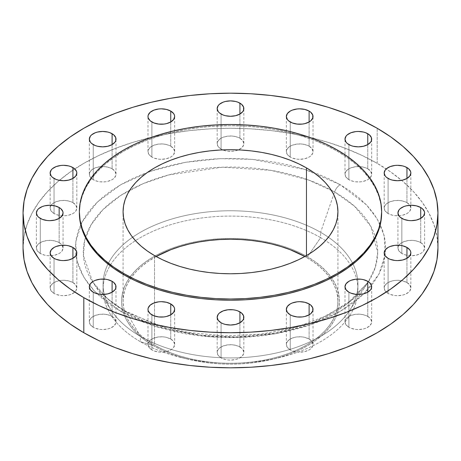<?xml version="1.0" encoding="UTF-8"?>
<svg xmlns="http://www.w3.org/2000/svg" width="461" height="461" viewBox="0 0 461 461"><rect width="100%" height="100%" fill="white"/><g stroke="black" fill="none" stroke-linecap="round" stroke-linejoin="round"><path stroke-width="0.35" stroke-dasharray="2.31 1.73" d="M420.709 242.601A13.334 7.699 0 0 0 406.176 240.93A13.334 7.699 0 0 0 397.941 248.041A13.334 7.699 0 0 0 401.848 253.487L401.848 218.399L401.848 253.487L398.955 250.991L397.941 248.041L398.955 245.096L400.188 243.765L403.871 241.639L408.677 240.492L413.88 240.492L418.686 241.639L422.368 243.765L423.601 245.096L424.616 248.041L423.601 250.991L422.368 252.323L420.709 253.487L416.381 255.158L411.275 255.746L408.677 255.596L406.176 255.158L401.848 253.487A13.334 7.699 0 0 0 416.381 255.158A13.334 7.699 0 0 0 424.616 248.041A13.334 7.699 0 0 0 420.709 242.601L420.709 218.399L420.709 242.601M406.948 282.541A13.334 7.699 0 0 0 392.415 280.87A13.334 7.699 0 0 0 384.18 287.987A13.334 7.699 0 0 0 388.087 293.427L388.087 258.344L388.087 293.427L385.194 290.931L384.18 287.987L385.194 285.036L388.087 282.541L392.415 280.87L394.916 280.432L397.515 280.282L402.62 280.87L406.948 282.541L409.841 285.036L410.855 287.987L409.841 290.931L408.607 292.262L404.925 294.389L402.62 295.098L397.515 295.685L394.916 295.536L390.11 294.389L388.087 293.427A13.334 7.699 0 0 0 402.62 295.098A13.334 7.699 0 0 0 410.855 287.987A13.334 7.699 0 0 0 406.948 282.541L406.948 258.344L406.948 282.541M367.757 316.402A13.334 7.699 0 0 0 353.224 314.73A13.334 7.699 0 0 0 344.995 321.847A13.334 7.699 0 0 0 348.902 327.287L348.902 292.205L348.902 327.287L346.009 324.792L344.995 321.847L346.009 318.897L347.242 317.566L350.919 315.445L355.725 314.293L360.928 314.293L365.74 315.445L369.417 317.566L370.65 318.897L371.664 321.847L371.41 323.345L369.417 326.123L365.74 328.249L363.435 328.958L358.33 329.546L355.725 329.396L350.919 328.249L348.902 327.287A13.334 7.699 0 0 0 363.435 328.958A13.334 7.699 0 0 0 371.664 321.847A13.334 7.699 0 0 0 367.757 316.402L367.757 292.205L367.757 316.402M309.112 339.025A13.334 7.699 0 0 0 294.579 337.354A13.334 7.699 0 0 0 286.344 344.471A13.334 7.699 0 0 0 290.251 349.916L290.251 314.828L290.251 349.916L287.359 347.415L286.344 344.471L287.359 341.52L290.251 339.025L294.579 337.354L297.08 336.916L302.283 336.916L304.784 337.354L309.112 339.025L311.999 341.52L313.019 344.471L312.76 345.969L310.772 348.747L309.112 349.916L304.784 351.582L299.679 352.169L297.08 352.02L292.274 350.873L290.251 349.916A13.334 7.699 0 0 0 304.784 351.582A13.334 7.699 0 0 0 313.019 344.471A13.334 7.699 0 0 0 309.112 339.025L309.112 314.828L309.112 339.025M239.927 346.972A13.334 7.699 0 0 0 225.394 345.301A13.334 7.699 0 0 0 217.166 352.417A13.334 7.699 0 0 0 221.073 357.857L221.073 322.775L221.073 357.857L218.18 355.362L217.166 352.417L218.18 349.467L219.413 348.136L223.089 346.015L227.901 344.863L233.099 344.863L237.911 346.015L241.587 348.136L242.82 349.467L243.834 352.417L243.581 353.915L241.587 356.693L237.911 358.814L235.606 359.528L230.5 360.116L227.901 359.966L225.394 359.528L221.073 357.857A13.334 7.699 0 0 0 235.606 359.528A13.334 7.699 0 0 0 243.834 352.417A13.334 7.699 0 0 0 239.927 346.972L239.927 322.775L239.927 346.972M170.749 339.025A13.334 7.699 0 0 0 156.216 337.354A13.334 7.699 0 0 0 147.981 344.471A13.334 7.699 0 0 0 151.888 349.916L151.888 314.828L151.888 349.916L149.001 347.415L147.981 344.471L148.24 342.967L150.228 340.189L153.911 338.069L158.717 336.916L163.92 336.916L166.421 337.354L170.749 339.025L173.641 341.52L174.656 344.471L173.641 347.415L172.408 348.747L170.749 349.916L166.421 351.582L161.321 352.169L158.717 352.02L153.911 350.873L151.888 349.916A13.334 7.699 0 0 0 166.421 351.582A13.334 7.699 0 0 0 174.656 344.471A13.334 7.699 0 0 0 170.749 339.025L170.749 314.828L170.749 339.025M112.098 316.402A13.334 7.699 0 0 0 97.565 314.73A13.334 7.699 0 0 0 89.336 321.847A13.334 7.699 0 0 0 93.243 327.287L93.243 292.205L93.243 327.287L90.35 324.792L89.336 321.847L90.35 318.897L91.583 317.566L95.26 315.445L100.072 314.293L105.275 314.293L110.081 315.445L113.758 317.566L114.991 318.897L116.005 321.847L115.751 323.345L113.758 326.123L110.081 328.249L107.776 328.958L102.67 329.546L100.072 329.396L95.26 328.249L93.243 327.287A13.334 7.699 0 0 0 107.776 328.958A13.334 7.699 0 0 0 116.005 321.847A13.334 7.699 0 0 0 112.098 316.402L112.098 292.205L112.098 316.402M72.913 282.541A13.334 7.699 0 0 0 58.38 280.87A13.334 7.699 0 0 0 50.145 287.987A13.334 7.699 0 0 0 54.052 293.427L54.052 258.344L54.052 293.427L51.159 290.931L50.145 287.987L51.159 285.036L54.052 282.541L58.38 280.87L60.881 280.432L63.485 280.282L68.585 280.87L72.913 282.541L75.806 285.036L76.82 287.987L75.806 290.931L74.573 292.262L70.89 294.389L68.585 295.098L63.485 295.685L60.881 295.536L56.075 294.389L54.052 293.427A13.334 7.699 0 0 0 68.585 295.098A13.334 7.699 0 0 0 76.82 287.987A13.334 7.699 0 0 0 72.913 282.541L72.913 258.344L72.913 282.541M59.152 242.601A13.334 7.699 0 0 0 44.619 240.93A13.334 7.699 0 0 0 36.384 248.041A13.334 7.699 0 0 0 40.291 253.487L40.291 218.399L40.291 253.487L37.399 250.991L36.384 248.041L37.399 245.096L38.632 243.765L42.314 241.639L47.12 240.492L52.324 240.492L57.129 241.639L60.812 243.765L62.045 245.096L63.059 248.041L62.045 250.991L60.812 252.323L59.152 253.487L54.824 255.158L49.725 255.746L47.12 255.596L44.619 255.158L40.291 253.487A13.334 7.699 0 0 0 54.824 255.158A13.334 7.699 0 0 0 63.059 248.041A13.334 7.699 0 0 0 59.152 242.601L59.152 218.399L59.152 242.601M72.913 202.656A13.334 7.699 0 0 0 58.38 200.99A13.334 7.699 0 0 0 50.145 208.101A13.334 7.699 0 0 0 54.052 213.547L54.052 178.459L54.052 213.547L51.159 211.046L50.145 208.101L51.159 205.157L52.393 203.825L56.075 201.699L60.881 200.552L66.084 200.552L70.89 201.699L72.913 202.656L75.806 205.157L76.82 208.101L75.806 211.046L74.573 212.377L72.913 213.547L68.585 215.218L66.084 215.656L60.881 215.656L58.38 215.218L54.052 213.547A13.334 7.699 0 0 0 68.585 215.218A13.334 7.699 0 0 0 76.82 208.101A13.334 7.699 0 0 0 72.913 202.656L72.913 178.459L72.913 202.656M112.098 168.795A13.334 7.699 0 0 0 97.565 167.13A13.334 7.699 0 0 0 89.336 174.241A13.334 7.699 0 0 0 93.243 179.686L93.243 144.598L93.243 179.686L90.35 177.185L89.59 175.745L89.59 172.742L91.583 169.965L95.26 167.839L100.072 166.692L105.275 166.692L110.081 167.839L112.098 168.795L114.991 171.296L116.005 174.241L115.751 175.745L113.758 178.516L112.098 179.686L107.776 181.357L105.275 181.795L100.072 181.795L97.565 181.357L93.243 179.686A13.334 7.699 0 0 0 107.776 181.357A13.334 7.699 0 0 0 116.005 174.241A13.334 7.699 0 0 0 112.098 168.795L112.098 144.598L112.098 168.795M170.749 146.172A13.334 7.699 0 0 0 156.216 144.506A13.334 7.699 0 0 0 147.981 151.617A13.334 7.699 0 0 0 151.888 157.063L151.888 121.975L151.888 157.063L149.001 154.562L147.981 151.617L148.24 150.113L150.228 147.341L153.911 145.215L158.717 144.062L163.92 144.062L168.726 145.215L170.749 146.172L173.641 148.673L174.656 151.617L173.641 154.562L172.408 155.893L170.749 157.063L166.421 158.728L161.321 159.316L158.717 159.166L153.911 158.019L151.888 157.063A13.334 7.699 0 0 0 166.421 158.728A13.334 7.699 0 0 0 174.656 151.617A13.334 7.699 0 0 0 170.749 146.172L170.749 121.975L170.749 146.172M239.927 138.225A13.334 7.699 0 0 0 225.394 136.56A13.334 7.699 0 0 0 217.166 143.671A13.334 7.699 0 0 0 221.073 149.116L221.073 114.028L221.073 149.116L218.18 146.621L217.166 143.671L218.18 140.726L221.073 138.225L223.089 137.269L227.901 136.122L233.099 136.122L237.911 137.269L239.927 138.225L242.82 140.726L243.834 143.671L243.581 145.175L241.587 147.952L237.911 150.073L235.606 150.787L233.099 151.225L227.901 151.225L225.394 150.787L221.073 149.116A13.334 7.699 0 0 0 222.64 149.894A13.334 7.699 0 0 0 238.36 149.894A13.334 7.699 0 0 0 243.834 143.671A13.334 7.699 0 0 0 239.927 138.225L239.927 114.028L239.927 138.225M309.112 146.172A13.334 7.699 0 0 0 294.579 144.506A13.334 7.699 0 0 0 286.344 151.617A13.334 7.699 0 0 0 290.251 157.063L290.251 121.975L290.251 157.063L287.359 154.562L286.344 151.617L287.359 148.673L290.251 146.172L292.274 145.215L297.08 144.062L302.283 144.062L307.089 145.215L309.112 146.172L311.999 148.673L313.019 151.617L312.76 153.121L310.772 155.893L309.112 157.063L304.784 158.728L299.679 159.316L297.08 159.166L292.274 158.019L290.251 157.063A13.334 7.699 0 0 0 304.784 158.728A13.334 7.699 0 0 0 313.019 151.617A13.334 7.699 0 0 0 309.112 146.172L309.112 121.975L309.112 146.172M406.948 202.656A13.334 7.699 0 0 0 392.415 200.99A13.334 7.699 0 0 0 384.18 208.101A13.334 7.699 0 0 0 388.087 213.547L388.087 178.459L388.087 213.547L385.194 211.046L384.18 208.101L385.194 205.157L386.427 203.825L390.11 201.699L394.916 200.552L400.119 200.552L404.925 201.699L406.948 202.656L409.841 205.157L410.855 208.101L409.841 211.046L408.607 212.377L406.948 213.547L402.62 215.218L400.119 215.656L394.916 215.656L392.415 215.218L388.087 213.547A13.334 7.699 0 0 0 402.62 215.218A13.334 7.699 0 0 0 410.855 208.101A13.334 7.699 0 0 0 406.948 202.656L406.948 178.459L406.948 202.656M367.757 168.795A13.334 7.699 0 0 0 353.224 167.13A13.334 7.699 0 0 0 344.995 174.241A13.334 7.699 0 0 0 348.902 179.686L348.902 144.598L348.902 179.686L346.009 177.185L344.995 174.241L346.009 171.296L348.902 168.795L350.919 167.839L355.725 166.692L360.928 166.692L365.74 167.839L367.757 168.795L370.65 171.296L371.664 174.241L371.41 175.745L369.417 178.516L367.757 179.686L363.435 181.357L360.928 181.795L355.725 181.795L353.224 181.357L348.902 179.686A13.334 7.699 0 0 0 363.435 181.357A13.334 7.699 0 0 0 371.664 174.241A13.334 7.699 0 0 0 367.757 168.795L367.757 144.598L367.757 168.795M120.788 311.382A8.892 5.134 -60 0 1 125.213 310.933A8.892 5.134 -60 0 1 126.412 312.149L108.318 299.46L92.805 282.103L83.435 255.769L84.634 240.619L91.007 224.91L103.045 209.536L120.632 195.493L142.927 183.743L168.495 174.978L222.536 167.193L270.976 170.345L308.328 179.917L334.588 191.96A8.892 5.134 -60 0 1 340.212 184.7L305.101 169.498L252.444 159.368L219.978 158.67L185.322 162.347L151.168 171.06L120.788 184.7L97.162 202.241L82.07 221.96L75.702 241.967L76.906 260.713L83.81 277.222L94.459 291.116L120.788 311.382L110.565 304.871L101.495 297.812L93.664 290.269L87.158 282.322L82.023 274.047L78.324 265.519L76.094 256.823L75.345 248.041L76.094 239.265L78.324 230.569L82.023 222.041L87.158 213.766L93.664 205.819L101.495 198.276L110.565 191.217L120.788 184.7L132.071 178.799L144.299 173.561L157.362 169.043L171.123 165.286L185.46 162.324L200.23 160.186L215.293 158.895L230.5 158.463L245.707 158.895L260.77 160.186L275.54 162.324L289.877 165.286L303.638 169.043L316.701 173.561L328.929 178.799L340.212 184.7L350.435 191.217L359.505 198.276L367.336 205.819L373.842 213.766L378.977 222.041L382.676 230.569L384.906 239.265L385.655 248.041L384.906 256.823L382.676 265.519L378.977 274.047L373.842 282.322L367.336 290.269L359.505 297.812L350.435 304.871L340.212 311.382L328.929 317.289L316.701 322.527L303.638 327.045L289.877 330.802L275.54 333.764L260.77 335.902L245.707 337.193L230.5 337.619L215.293 337.193L200.23 335.902L185.46 333.764L171.123 330.802L157.362 327.045L144.299 322.527L132.071 317.289L120.788 311.382L155.899 326.584L208.556 336.72L241.022 337.417L275.678 333.741L309.832 325.028L340.212 311.382L363.838 293.841L378.93 274.122L385.298 254.115L384.094 235.375L377.19 218.866L366.541 204.972L340.212 184.7A8.892 5.134 120 0 0 334.588 191.96A147.203 84.985 180 0 1 368.437 281.734A147.203 84.985 180 0 1 368.195 282.103A147.203 84.985 180 0 1 126.412 312.149L140.392 336.363L140.392 341.693L153.49 345.738A108.905 62.875 0 0 0 188.203 359.217A108.905 62.875 0 0 0 272.797 359.217A108.905 62.875 0 0 0 307.51 256.817L320.608 237.645A127.432 73.576 180 0 1 350.959 265.663A127.432 73.576 180 0 1 356.618 279.124A127.432 73.576 180 0 1 279.988 357.465A127.432 73.576 180 0 1 181.012 357.465A127.432 73.576 180 0 1 140.392 341.693A127.432 73.576 0 0 0 279.268 357.644A127.432 73.576 0 0 0 357.932 289.669A127.432 73.576 0 0 0 356.618 279.124A127.432 73.576 0 0 0 350.959 265.663A127.432 73.576 0 0 0 320.608 237.645L320.608 232.315A127.432 73.576 180 0 1 352.999 264.067A127.432 73.576 180 0 1 357.603 279.072A127.432 73.576 180 0 1 357.932 284.339A127.432 73.576 180 0 1 279.268 352.313A127.432 73.576 180 0 1 140.392 336.363A127.432 73.576 0 0 0 349.703 310.351A127.432 73.576 0 0 0 357.603 279.072A127.432 73.576 0 0 0 352.999 264.067A127.432 73.576 0 0 0 320.608 232.315L334.588 191.96L320.608 232.315A127.432 73.576 0 0 0 108.001 264.067A127.432 73.576 0 0 0 103.397 279.072A127.432 73.576 0 0 0 111.297 310.351A127.432 73.576 0 0 0 140.392 336.363L126.412 312.149A147.203 84.985 180 0 1 92.805 282.103A147.203 84.985 180 0 1 92.563 281.734A147.203 84.985 180 0 1 129.881 190.024A147.203 84.985 180 0 1 331.119 190.024A147.203 84.985 180 0 1 334.588 191.96L354.532 206.286L370.84 226.403L377.703 252.461L375.375 267.109L368.195 282.103L346.891 304.087L314.673 321.778L275.885 332.905L236.026 336.985L199.601 335.147L169.014 329.275L126.412 312.149A8.892 5.134 120 0 0 125.213 310.933A8.892 5.134 120 0 0 120.788 311.382M377.19 163.355L377.19 128.267L377.19 163.355A207.45 119.768 0 0 0 151.11 137.39A207.45 119.768 0 0 0 23.05 248.041L24.047 236.303L27.038 224.68L31.982 213.276L38.839 202.212L47.546 191.586L58.011 181.501L70.141 172.062L83.81 163.355L98.896 155.461L115.244 148.459L132.71 142.414L151.11 137.39L170.282 133.431L190.03 130.572L210.164 128.85L230.5 128.273L250.836 128.85L270.97 130.572L290.718 133.431L309.89 137.39L328.29 142.414L345.756 148.459L362.104 155.461L377.19 163.355A207.45 119.768 0 0 1 437.95 248.041L436.953 236.303L433.962 224.68L429.018 213.276L422.161 202.212L413.454 191.586L402.989 181.501L390.859 172.062L377.19 163.355M337.371 151.254L337.371 150.044L337.371 151.254A151.145 87.262 0 0 0 172.662 132.336A151.145 87.262 0 0 0 79.355 212.959L80.087 204.402L82.26 195.931L85.867 187.627L90.863 179.565L97.202 171.82L104.831 164.479L113.665 157.599L123.629 151.254L134.618 145.503L146.529 140.403L159.252 136.001L172.662 132.336L186.624 129.455L201.013 127.374L215.685 126.118L230.5 125.697L245.315 126.118L259.987 127.374L274.376 129.455L288.338 132.336L301.748 136.001L314.471 140.403L326.382 145.503L337.371 151.254A151.145 87.262 0 0 1 381.645 212.959L380.913 204.402L378.74 195.931L375.133 187.627L370.137 179.565L363.798 171.82L356.169 164.479L347.335 157.599L337.371 151.254M306.461 257.422A107.425 62.022 0 0 0 304.848 256.512L306.461 257.422L306.461 255.601L306.461 257.422L313.538 261.934L319.819 266.821L325.241 272.042L329.748 277.545L333.297 283.273L335.862 289.18L337.406 295.201L337.925 301.281A107.425 62.022 0 0 0 306.461 257.422M156.152 256.512A107.425 62.022 0 0 0 123.075 301.281A107.425 62.022 0 0 0 154.539 345.133L154.539 255.601L154.539 345.133A107.425 62.022 0 0 0 271.61 358.577A107.425 62.022 0 0 0 337.925 301.281L337.406 307.354L335.862 313.376L333.297 319.283L329.748 325.011L325.241 330.514L319.819 335.735L313.538 340.621L306.461 345.133L298.647 349.219L290.182 352.844L281.141 355.973L271.61 358.577L261.681 360.629L251.458 362.104L241.028 362.997L230.5 363.297L219.972 362.997L209.542 362.104L199.319 360.629L189.39 358.577L179.859 355.973L170.818 352.844L162.353 349.219L154.539 345.133L147.462 340.621L141.181 335.735L135.759 330.514L131.252 325.011L127.703 319.283L125.138 313.376L123.594 307.354L123.075 301.281L123.594 295.201L125.138 289.18L127.703 283.273L131.252 277.545L135.759 272.042L141.181 266.821L147.462 261.934L156.152 256.512M140.392 336.363A127.432 73.576 180 0 1 103.068 284.339A127.432 73.576 180 0 1 103.397 279.072A127.432 73.576 180 0 1 108.001 264.067A127.432 73.576 180 0 1 320.608 232.315L320.608 237.645A127.432 73.576 0 0 0 110.041 265.663A127.432 73.576 0 0 0 104.382 279.124A127.432 73.576 0 0 0 103.068 289.669A127.432 73.576 0 0 0 140.392 341.693L140.392 336.363M140.392 341.693A127.432 73.576 180 0 1 104.382 279.124A127.432 73.576 180 0 1 110.041 265.663A127.432 73.576 180 0 1 320.608 237.645L307.51 256.817A108.905 62.875 0 0 0 153.49 256.817A108.905 62.875 0 0 0 153.49 345.738L140.392 341.693M307.51 256.817L299.587 252.674L291.006 248.998L281.838 245.828L272.174 243.189L262.113 241.109L251.746 239.611L241.172 238.706L230.5 238.4L219.828 238.706L209.254 239.611L198.887 241.109L188.826 243.189L179.162 245.828L169.994 248.998L161.413 252.674L153.49 256.817L146.316 261.387L139.948 266.349L134.456 271.638L129.887 277.217L126.285 283.025L123.686 289.012L122.119 295.115L121.595 301.281L122.119 307.441L123.686 313.543L126.285 319.531L129.887 325.339L134.456 330.917L139.948 336.207L146.316 341.169L153.49 345.738L161.413 349.882L169.994 353.558L179.162 356.728L188.826 359.367L198.887 361.447L209.254 362.945L219.828 363.85L230.5 364.155L241.172 363.85L251.746 362.945L262.113 361.447L272.174 359.367L281.838 356.728L291.006 353.558L299.587 349.882L307.51 345.738L314.684 341.169L321.052 336.207L326.544 330.917L331.113 325.339L334.715 319.531L337.314 313.543L338.881 307.441L339.405 301.281L338.881 295.115L337.314 289.012L334.715 283.025L331.113 277.217L326.544 271.638L321.052 266.349L314.684 261.387L307.51 256.817M397.941 248.041L397.941 212.959M384.18 287.987L384.18 252.899M344.995 321.847L344.995 286.759M286.344 344.471L286.344 309.383M217.166 352.417L217.166 317.329M147.981 344.471L147.981 309.383M89.336 321.847L89.336 286.759M50.145 287.987L50.145 252.899M36.384 248.041L36.384 212.959M50.145 208.101L50.145 173.013M89.336 174.241L89.336 139.153M147.981 151.617L147.981 116.529M217.166 143.671L217.166 108.583M286.344 151.617L286.344 116.529M384.18 208.101L384.18 173.013M344.995 174.241L344.995 139.153M349.703 310.351L368.195 282.103L351.755 299.973L327.391 315.416L296.688 327.091L261.687 334.098L224.686 335.925L188.059 332.45L154.164 323.916L125.236 310.945C110.571 302.37 99.76 292.758 92.805 282.103L111.297 310.351M279.988 357.465L272.797 359.217M181.012 357.465L188.203 359.217M357.932 284.339L357.932 289.669M123.075 301.281L123.075 211.749M337.925 301.281L337.925 211.749M103.068 284.339L103.068 289.669M371.664 174.241L371.664 139.153M410.855 208.101L410.855 173.013M313.019 151.617L313.019 116.529M243.834 143.671L243.834 108.583M174.656 151.617L174.656 116.529M116.005 174.241L116.005 139.153M76.82 208.101L76.82 173.013M63.059 248.041L63.059 212.959M76.82 287.987L76.82 252.899M116.005 321.847L116.005 286.759M174.656 344.471L174.656 309.383M243.834 352.417L243.834 317.329M313.019 344.471L313.019 309.383M371.664 321.847L371.664 286.759M410.855 287.987L410.855 252.899M424.616 248.041L424.616 212.959"/><path stroke-width="0.69" d="M420.709 207.513L420.709 218.399L423.601 215.904L424.616 212.959L424.356 211.455L422.368 208.677L420.709 207.513L416.381 205.842L411.275 205.254L406.176 205.842L403.871 206.557L400.188 208.677L398.955 210.009L397.941 212.959A13.334 7.699 180 0 1 406.176 205.842A13.334 7.699 180 0 1 420.709 207.513A13.334 7.699 180 0 1 424.616 212.959A13.334 7.699 180 0 1 416.381 220.07A13.334 7.699 180 0 1 401.848 218.399A13.334 7.699 180 0 1 397.941 212.959L398.955 215.904L400.188 217.235L403.871 219.361L408.677 220.508L411.275 220.658L416.381 220.07L420.709 218.399L420.709 207.513M406.948 247.453L406.948 258.344L409.841 255.843L410.855 252.899L410.595 251.395L409.841 249.954L406.948 247.453L402.62 245.782L400.119 245.344L394.916 245.344L390.11 246.497L388.087 247.453L385.194 249.954L384.18 252.899A13.334 7.699 180 0 1 392.415 245.782A13.334 7.699 180 0 1 406.948 247.453A13.334 7.699 180 0 1 410.855 252.899A13.334 7.699 180 0 1 402.62 260.01A13.334 7.699 180 0 1 388.087 258.344A13.334 7.699 180 0 1 384.18 252.899L385.194 255.843L388.087 258.344L390.11 259.301L394.916 260.448L397.515 260.598L402.62 260.01L406.948 258.344L406.948 247.453M367.757 281.314L367.757 292.205L370.65 289.704L371.41 288.258L371.41 285.255L369.417 282.484L367.757 281.314L363.435 279.643L360.928 279.205L355.725 279.205L350.919 280.357L348.902 281.314L346.009 283.815L344.995 286.759A13.334 7.699 180 0 1 353.224 279.643A13.334 7.699 180 0 1 367.757 281.314A13.334 7.699 180 0 1 371.664 286.759A13.334 7.699 180 0 1 363.435 293.87A13.334 7.699 180 0 1 348.902 292.205A13.334 7.699 180 0 1 344.995 286.759L346.009 289.704L348.902 292.205L350.919 293.161L355.725 294.308L358.33 294.458L363.435 293.87L367.757 292.205L367.757 281.314M309.112 303.937L309.112 314.828L310.772 313.659L312.76 310.887L312.76 307.879L310.772 305.107L309.112 303.937L304.784 302.272L299.679 301.684L297.08 301.834L292.274 302.981L290.251 303.937L287.359 306.438L286.344 309.383A13.334 7.699 180 0 1 294.579 302.272A13.334 7.699 180 0 1 309.112 303.937A13.334 7.699 180 0 1 313.019 309.383A13.334 7.699 180 0 1 304.784 316.494A13.334 7.699 180 0 1 290.251 314.828A13.334 7.699 180 0 1 286.344 309.383L287.359 312.328L290.251 314.828L292.274 315.785L297.08 316.938L302.283 316.938L304.784 316.494L309.112 314.828L309.112 303.937M239.927 311.884L239.927 322.775L242.82 320.274L243.581 318.828L243.581 315.825L241.587 313.048L237.911 310.927L235.606 310.213L233.099 309.775L227.901 309.775L223.089 310.927L219.413 313.048L218.18 314.379L217.166 317.329A13.334 7.699 180 0 1 225.394 310.213A13.334 7.699 180 0 1 239.927 311.884A13.334 7.699 180 0 1 243.834 317.329A13.334 7.699 180 0 1 235.606 324.44A13.334 7.699 180 0 1 221.073 322.775A13.334 7.699 180 0 1 217.166 317.329L218.18 320.274L221.073 322.775L223.089 323.731L225.394 324.44L230.5 325.028L235.606 324.44L239.927 322.775L239.927 311.884M170.749 303.937L170.749 314.828L173.641 312.328L174.656 309.383L174.396 307.879L173.641 306.438L170.749 303.937L166.421 302.272L161.321 301.684L158.717 301.834L153.911 302.981L150.228 305.107L148.24 307.879L147.981 309.383A13.334 7.699 180 0 1 156.216 302.272A13.334 7.699 180 0 1 170.749 303.937A13.334 7.699 180 0 1 174.656 309.383A13.334 7.699 180 0 1 166.421 316.494A13.334 7.699 180 0 1 151.888 314.828A13.334 7.699 180 0 1 147.981 309.383L148.24 310.887L150.228 313.659L153.911 315.785L158.717 316.938L163.92 316.938L166.421 316.494L170.749 314.828L170.749 303.937M112.098 281.314L112.098 292.205L114.991 289.704L115.751 288.258L115.751 285.255L113.758 282.484L112.098 281.314L107.776 279.643L105.275 279.205L100.072 279.205L95.26 280.357L93.243 281.314L90.35 283.815L89.336 286.759A13.334 7.699 180 0 1 97.565 279.643A13.334 7.699 180 0 1 112.098 281.314A13.334 7.699 180 0 1 116.005 286.759A13.334 7.699 180 0 1 107.776 293.87A13.334 7.699 180 0 1 93.243 292.205A13.334 7.699 180 0 1 89.336 286.759L90.35 289.704L93.243 292.205L95.26 293.161L97.565 293.87L102.67 294.458L107.776 293.87L112.098 292.205L112.098 281.314M72.913 247.453L72.913 258.344L75.806 255.843L76.82 252.899L76.561 251.395L75.806 249.954L72.913 247.453L68.585 245.782L66.084 245.344L60.881 245.344L56.075 246.497L54.052 247.453L51.159 249.954L50.145 252.899A13.334 7.699 180 0 1 58.38 245.782A13.334 7.699 180 0 1 72.913 247.453A13.334 7.699 180 0 1 76.82 252.899A13.334 7.699 180 0 1 68.585 260.01A13.334 7.699 180 0 1 54.052 258.344A13.334 7.699 180 0 1 50.145 252.899L51.159 255.843L54.052 258.344L56.075 259.301L60.881 260.448L63.485 260.598L68.585 260.01L72.913 258.344L72.913 247.453M59.152 207.513L59.152 218.399L62.045 215.904L63.059 212.959L62.8 211.455L60.812 208.677L59.152 207.513L54.824 205.842L49.725 205.254L44.619 205.842L42.314 206.557L38.632 208.677L37.399 210.009L36.384 212.959A13.334 7.699 180 0 1 44.619 205.842A13.334 7.699 180 0 1 59.152 207.513A13.334 7.699 180 0 1 63.059 212.959A13.334 7.699 180 0 1 54.824 220.07A13.334 7.699 180 0 1 40.291 218.399A13.334 7.699 180 0 1 36.384 212.959L37.399 215.904L38.632 217.235L42.314 219.361L47.12 220.508L49.725 220.658L54.824 220.07L59.152 218.399L59.152 207.513M72.913 167.574L72.913 178.459L75.806 175.964L76.82 173.013L76.561 171.515L74.573 168.738L70.89 166.611L68.585 165.902L63.485 165.315L60.881 165.464L56.075 166.611L52.393 168.738L51.159 170.069L50.145 173.013A13.334 7.699 180 0 1 58.38 165.902A13.334 7.699 180 0 1 72.913 167.574A13.334 7.699 180 0 1 76.82 173.013A13.334 7.699 180 0 1 68.585 180.13A13.334 7.699 180 0 1 54.052 178.459A13.334 7.699 180 0 1 50.145 173.013L51.159 175.964L52.393 177.295L56.075 179.415L58.38 180.13L63.485 180.718L68.585 180.13L72.913 178.459L72.913 167.574M112.098 133.713L112.098 144.598L114.991 142.103L115.751 140.657L115.751 137.655L113.758 134.877L110.081 132.751L107.776 132.042L102.67 131.454L97.565 132.042L95.26 132.751L91.583 134.877L90.35 136.208L89.336 139.153A13.334 7.699 180 0 1 97.565 132.042A13.334 7.699 180 0 1 112.098 133.713A13.334 7.699 180 0 1 116.005 139.153A13.334 7.699 180 0 1 107.776 146.27A13.334 7.699 180 0 1 93.243 144.598A13.334 7.699 180 0 1 89.336 139.153L90.35 142.103L91.583 143.434L95.26 145.555L97.565 146.27L102.67 146.857L107.776 146.27L112.098 144.598L112.098 133.713M170.749 111.084L170.749 121.975L173.641 119.48L174.656 116.529L174.396 115.031L173.641 113.585L170.749 111.084L166.421 109.418L161.321 108.831L158.717 108.98L153.911 110.127L150.228 112.254L148.24 115.031L147.981 116.529A13.334 7.699 180 0 1 156.216 109.418A13.334 7.699 180 0 1 170.749 111.084A13.334 7.699 180 0 1 174.656 116.529A13.334 7.699 180 0 1 166.421 123.646A13.334 7.699 180 0 1 151.888 121.975A13.334 7.699 180 0 1 147.981 116.529L148.24 118.033L150.228 120.811L153.911 122.931L158.717 124.084L163.92 124.084L166.421 123.646L170.749 121.975L170.749 111.084M239.927 103.143L239.927 114.028L242.82 111.533L243.581 110.087L243.581 107.085L241.587 104.307L237.911 102.186L235.606 101.472L230.5 100.884L225.394 101.472L223.089 102.186L219.413 104.307L218.18 105.638L217.166 108.583A13.334 7.699 180 0 1 225.394 101.472A13.334 7.699 180 0 1 239.927 103.143A13.334 7.699 180 0 1 243.834 108.583A13.334 7.699 180 0 1 235.606 115.699A13.334 7.699 180 0 1 221.073 114.028A13.334 7.699 180 0 1 217.166 108.583L218.18 111.533L219.413 112.864L223.089 114.985L225.394 115.699L230.5 116.287L235.606 115.699L239.927 114.028L239.927 103.143M309.112 111.084L309.112 121.975L310.772 120.811L312.76 118.033L312.76 115.031L310.772 112.254L309.112 111.084L304.784 109.418L299.679 108.831L297.08 108.98L292.274 110.127L290.251 111.084L287.359 113.585L286.344 116.529A13.334 7.699 180 0 1 294.579 109.418A13.334 7.699 180 0 1 309.112 111.084A13.334 7.699 180 0 1 313.019 116.529A13.334 7.699 180 0 1 304.784 123.646A13.334 7.699 180 0 1 290.251 121.975A13.334 7.699 180 0 1 286.344 116.529L287.359 119.48L288.592 120.811L292.274 122.931L297.08 124.084L302.283 124.084L304.784 123.646L309.112 121.975L309.112 111.084M406.948 167.574L406.948 178.459L409.841 175.964L410.855 173.013L410.595 171.515L408.607 168.738L404.925 166.611L402.62 165.902L397.515 165.315L394.916 165.464L390.11 166.611L386.427 168.738L385.194 170.069L384.18 173.013A13.334 7.699 180 0 1 392.415 165.902A13.334 7.699 180 0 1 406.948 167.574A13.334 7.699 180 0 1 410.855 173.013A13.334 7.699 180 0 1 402.62 180.13A13.334 7.699 180 0 1 388.087 178.459A13.334 7.699 180 0 1 384.18 173.013L385.194 175.964L386.427 177.295L390.11 179.415L392.415 180.13L397.515 180.718L402.62 180.13L406.948 178.459L406.948 167.574M367.757 133.713L367.757 144.598L370.65 142.103L371.41 140.657L371.41 137.655L369.417 134.877L365.74 132.751L363.435 132.042L358.33 131.454L355.725 131.604L350.919 132.751L347.242 134.877L346.009 136.208L344.995 139.153A13.334 7.699 180 0 1 353.224 132.042A13.334 7.699 180 0 1 367.757 133.713A13.334 7.699 180 0 1 371.664 139.153A13.334 7.699 180 0 1 363.435 146.27A13.334 7.699 180 0 1 348.902 144.598A13.334 7.699 180 0 1 344.995 139.153L346.009 142.103L347.242 143.434L350.919 145.555L353.224 146.27L358.33 146.857L363.435 146.27L367.757 144.598L367.757 133.713M83.81 297.645L83.81 332.733A207.45 119.768 0 0 0 309.89 358.698A207.45 119.768 0 0 0 437.95 248.041L436.953 259.785L433.962 271.408L429.018 282.812L422.161 293.876L413.454 304.502L402.989 314.586L390.859 324.025L377.19 332.733L362.104 340.627L345.756 347.629L328.29 353.673L309.89 358.698L290.718 362.657L270.97 365.51L250.836 367.238L230.5 367.815L210.164 367.238L190.03 365.51L170.282 362.657L151.11 358.698L132.71 353.673L115.244 347.629L98.896 340.627L83.81 332.733L83.81 297.645L70.141 288.938L58.011 279.499L47.546 269.414L38.839 258.788L31.982 247.724L27.038 236.32L24.047 224.697L23.05 212.959L24.047 201.215L27.038 189.592L31.982 178.188L38.839 167.124L47.546 156.498L58.011 146.414L70.141 136.975L83.81 128.267L98.896 120.373L115.244 113.371L132.71 107.327L151.11 102.302L170.282 98.343L190.03 95.49L210.164 93.762L230.5 93.185L250.836 93.762L270.97 95.49L290.718 98.343L309.89 102.302L328.29 107.327L345.756 113.371L362.104 120.373L377.19 128.267A207.45 119.768 180 0 1 437.95 212.959A207.45 119.768 180 0 1 309.89 323.61A207.45 119.768 180 0 1 83.81 297.645A207.45 119.768 180 0 1 23.05 212.959A207.45 119.768 180 0 1 151.11 102.302A207.45 119.768 180 0 1 377.19 128.267L390.859 136.975L402.989 146.414L413.454 156.498L422.161 167.124L429.018 178.188L433.962 189.592L436.953 201.215L437.95 212.959L436.953 224.697L433.962 236.32L429.018 247.724L422.161 258.788L413.454 269.414L402.989 279.499L390.859 288.938L377.19 297.645L362.104 305.539L345.756 312.541L328.29 318.586L309.89 323.61L290.718 327.569L270.97 330.428L250.836 332.151L230.5 332.727L210.164 332.151L190.03 330.428L170.282 327.569L151.11 323.61L132.71 318.586L115.244 312.541L98.896 305.539L83.81 297.645M123.629 273.448L123.629 274.658A151.145 87.262 0 0 0 288.338 293.576A151.145 87.262 0 0 0 381.645 212.959L380.913 221.511L378.74 229.981L375.133 238.285L370.137 246.353L363.798 254.092L356.169 261.439L347.335 268.314L337.371 274.658L326.382 280.409L314.471 285.515L301.748 289.911L288.338 293.576L274.376 296.458L259.987 298.544L245.315 299.8L230.5 300.22L215.685 299.8L201.013 298.544L186.624 296.458L172.662 293.576L159.252 289.911L146.529 285.515L134.618 280.409L123.629 274.658L123.629 273.448L113.665 267.103L104.831 260.229L97.202 252.882L90.863 245.143L85.867 237.075L82.26 228.771L80.087 220.3L79.355 211.749L80.087 203.192L82.26 194.721L85.867 186.417L90.863 178.355L97.202 170.61L104.831 163.269L113.665 156.388L123.629 150.044L134.618 144.293L146.529 139.193L159.252 134.791L172.662 131.126L186.624 128.244L201.013 126.164L215.685 124.908L230.5 124.487L245.315 124.908L259.987 126.164L274.376 128.244L288.338 131.126L301.748 134.791L314.471 139.193L326.382 144.293L337.371 150.044A151.145 87.262 180 0 1 381.645 211.749A151.145 87.262 180 0 1 288.338 292.366A151.145 87.262 180 0 1 123.629 273.448A151.145 87.262 180 0 1 79.355 211.749A151.145 87.262 180 0 1 172.662 131.126A151.145 87.262 180 0 1 337.371 150.044L347.335 156.388L356.169 163.269L363.798 170.61L370.137 178.355L375.133 186.417L378.74 194.721L380.913 203.192L381.645 211.749L380.913 220.3L378.74 228.771L375.133 237.075L370.137 245.143L363.798 252.882L356.169 260.229L347.335 267.103L337.371 273.448L326.382 279.199L314.471 284.304L301.748 288.707L288.338 292.366L274.376 295.253L259.987 297.333L245.315 298.59L230.5 299.01L215.685 298.59L201.013 297.333L186.624 295.253L172.662 292.366L159.252 288.707L146.529 284.304L134.618 279.199L123.629 273.448M304.848 256.512A107.425 62.022 0 0 0 156.152 256.512L170.818 249.712L179.859 246.583L189.39 243.978L199.319 241.927L209.542 240.452L219.972 239.559L230.5 239.259L241.028 239.559L251.458 240.452L261.681 241.927L271.61 243.978L281.141 246.583L290.182 249.712L304.848 256.512M306.461 167.89L306.461 255.601L306.461 167.89A107.425 62.022 180 0 1 337.925 211.749A107.425 62.022 180 0 1 271.61 269.045A107.425 62.022 180 0 1 154.539 255.601A107.425 62.022 180 0 1 123.075 211.749A107.425 62.022 180 0 1 189.39 154.447A107.425 62.022 180 0 1 306.461 167.89L298.647 163.805L290.182 160.18L281.141 157.051L271.61 154.447L261.681 152.395L251.458 150.92L241.028 150.027L230.5 149.727L219.972 150.027L209.542 150.92L199.319 152.395L189.39 154.447L179.859 157.051L170.818 160.18L162.353 163.805L154.539 167.89L147.462 172.402L141.181 177.289L135.759 182.51L131.252 188.013L127.703 193.741L125.138 199.648L123.594 205.669L123.075 211.749L123.594 217.828L125.138 223.844L127.703 229.751L131.252 235.479L135.759 240.982L141.181 246.203L147.462 251.089L154.539 255.601L162.353 259.687L170.818 263.317L179.859 266.446L189.39 269.045L199.319 271.097L209.542 272.578L219.972 273.471L230.5 273.765L241.028 273.471L251.458 272.578L261.681 271.097L271.61 269.045L281.141 266.446L290.182 263.317L298.647 259.687L306.461 255.601L313.538 251.089L319.819 246.203L325.241 240.982L329.748 235.479L333.297 229.751L335.862 223.844L337.406 217.828L337.925 211.749L337.406 205.669L335.862 199.648L333.297 193.741L329.748 188.013L325.241 182.51L319.819 177.289L313.538 172.402L306.461 167.89M79.355 212.959A151.145 87.262 0 0 0 123.629 274.658L113.665 268.314L104.831 261.439L97.202 254.092L90.863 246.353L85.867 238.285L82.26 229.981L80.087 221.511L79.355 211.749M23.05 248.041A207.45 119.768 0 0 0 83.81 332.733L70.141 324.025L58.011 314.586L47.546 304.502L38.839 293.876L31.982 282.812L27.038 271.408L24.047 259.785L23.05 248.041L23.05 212.959M437.95 212.959L437.95 248.041M381.645 211.749L381.645 212.959"/></g></svg>
